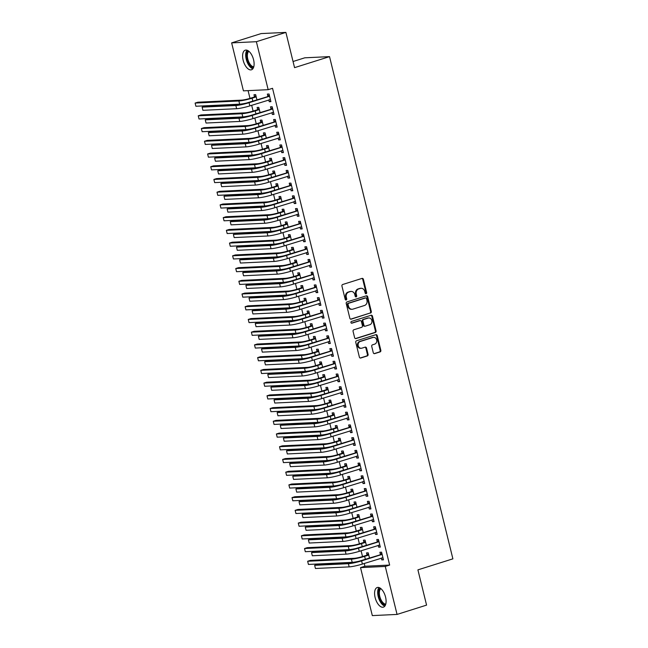 <?xml version="1.0" encoding="UTF-8"?>
<svg xmlns="http://www.w3.org/2000/svg" width="648" height="648" viewBox="0 0 648 648"><rect width="100%" height="100%" fill="white"/><g stroke="black" fill="none" stroke-linecap="round" stroke-linejoin="round"><path stroke-width="0.97" d="M366.128 293.698A0.907 0.778 87.3 0 0 366.663 292.588L363.398 279.32A1.296 1.118 87.3 0 0 362.021 278.405L342.711 284.496A1.296 1.118 87.3 0 0 341.942 286.084L345.206 299.352A0.907 0.778 87.3 0 0 346.704 298.882L346.283 297.165A4.139 3.572 87.3 0 1 348.737 292.086L350.341 291.576A4.139 3.572 87.3 0 1 351.127 291.438A4.139 3.572 87.3 0 1 354.764 294.492L355.185 296.209A0.907 0.778 87.3 0 0 356.684 295.739L356.262 294.022A4.139 3.572 87.3 0 1 358.717 288.935L360.32 288.433A4.139 3.572 87.3 0 1 361.106 288.287A4.139 3.572 87.3 0 1 364.735 291.349L365.156 293.066A0.907 0.778 87.3 0 0 366.128 293.698M365.618 293.657A0.907 0.778 87.3 0 0 365.99 292.621L362.734 279.353A1.296 1.118 87.3 0 0 361.932 278.438M345.659 299.951A0.907 0.778 87.3 0 0 346.04 298.914L345.619 297.197L346.283 297.165M355.639 296.808A0.907 0.778 87.3 0 0 356.019 295.772L355.59 294.046L356.262 294.022M375.127 597.569A10.287 5.095 72.5 0 1 377.249 587.509A10.287 5.095 72.5 0 1 385.56 597.075A10.287 5.095 72.5 0 1 383.43 607.135A10.287 5.095 72.5 0 1 375.127 597.569M243.146 60.232A10.287 5.095 72.5 0 1 245.268 50.171A10.287 5.095 72.5 0 1 253.571 59.738A10.287 5.095 72.5 0 1 251.448 69.79A10.287 5.095 72.5 0 1 243.146 60.232M373.28 352.723A1.296 1.118 87.3 0 0 374.666 353.63L380.076 351.929A1.296 1.118 87.3 0 0 380.846 350.341L377.225 335.599A1.296 1.118 87.3 0 0 375.848 334.684L356.53 340.775A1.296 1.118 87.3 0 0 355.768 342.363L359.389 357.105A1.296 1.118 87.3 0 0 360.766 358.012L367.311 355.946A1.296 1.118 87.3 0 0 368.08 354.359L366.525 348.057A1.296 1.118 87.3 0 0 365.148 347.142L361.9 348.162A3.467 2.981 87.3 0 1 361.244 348.284A3.467 2.981 87.3 0 1 358.142 345.352A3.467 2.981 87.3 0 1 360.264 341.48L372.973 337.47A3.467 2.981 87.3 0 1 373.629 337.357A3.467 2.981 87.3 0 1 376.739 340.289A3.467 2.981 87.3 0 1 374.617 344.161L372.495 344.825A1.296 1.118 87.3 0 0 371.733 346.413L373.28 352.723M364.225 563.485L364.905 566.239L389.642 565.064L272.541 88.306L268.167 89.683L243.429 90.858L231.644 42.881L256.381 41.699L268.167 89.683M389.642 565.064L385.268 566.441L397.054 614.426L372.317 615.6L360.531 567.616L385.268 566.441M231.644 42.881L261.152 33.575L285.898 32.4L294.557 67.651L329.532 56.627L452.887 558.843L417.911 569.867L426.57 605.119L397.054 614.426M285.898 32.4L256.381 41.699M370.535 313.073A1.296 1.118 87.3 0 0 371.304 311.486L367.683 296.744A1.296 1.118 87.3 0 0 366.306 295.836L346.988 301.919A1.296 1.118 87.3 0 0 346.226 303.507L349.847 318.249A1.296 1.118 87.3 0 0 351.224 319.164L369.87 313.106A1.296 1.118 87.3 0 0 370.632 311.518L367.011 296.776A1.296 1.118 87.3 0 0 366.209 295.861M372.454 316.167L376.075 330.909A1.296 1.118 87.3 0 1 375.305 332.497L355.995 338.588A1.296 1.118 87.3 0 1 354.618 337.673L353.071 331.363A1.296 1.118 87.3 0 1 353.832 329.775L361.665 327.313A1.296 1.118 87.3 0 0 362.435 325.725L361.406 321.538A1.296 1.118 87.3 0 0 360.021 320.63L351.872 323.198A0.907 0.778 87.3 0 1 351.443 321.449L371.077 315.26A1.296 1.118 87.3 0 1 372.454 316.167L371.782 316.2L375.403 330.942L376.075 330.909M329.532 56.627L304.787 57.81L293.042 61.511M378.205 545.365L378.651 547.171L380.327 547.098L378.448 539.46L376.78 539.541L377.282 541.606M366.339 545.227L365.075 540.092L363.406 540.173L363.909 542.238M371.952 519.907L372.398 521.721L374.074 521.64L372.195 514.002L370.526 514.083L371.029 516.148M360.086 519.777L358.822 514.642L357.153 514.723L357.664 516.788M365.707 494.456L366.152 496.263L367.821 496.19L365.942 488.552L364.273 488.633L364.784 490.698M353.832 494.319L352.569 489.183L350.9 489.264L351.41 491.33M359.454 468.998L359.899 470.813L361.568 470.732L359.689 463.093L358.02 463.174L358.53 465.24M347.579 468.869L346.324 463.733L344.647 463.814L345.157 465.88M353.201 443.548L353.646 445.354L355.315 445.281L353.444 437.643L351.767 437.724L352.277 439.79M341.326 443.41L340.07 438.275L338.394 438.356L338.904 440.421M346.947 418.09L347.393 419.904L349.061 419.823L347.19 412.185L345.514 412.266L346.024 414.331M335.073 417.96L333.817 412.825L332.141 412.906L332.651 414.971M340.694 392.639L341.14 394.446L342.808 394.373L340.937 386.735L339.26 386.816L339.771 388.881M328.828 392.502L327.564 387.366L325.895 387.447L326.398 389.513M334.441 367.181L334.886 368.996L336.563 368.915L334.684 361.276L333.015 361.357L333.518 363.423M322.574 367.052L321.311 361.916L319.642 361.997L320.144 364.063M328.188 341.731L328.633 343.537L330.31 343.464L328.431 335.826L326.762 335.907L327.264 337.973M316.321 341.593L315.058 336.458L313.389 336.539L313.891 338.604M321.935 316.273L322.38 318.087L324.057 318.006L322.178 310.368L320.509 310.449L321.019 312.514M310.068 316.143L308.804 311.008L307.136 311.089L307.646 313.154M315.689 290.822L316.135 292.629L317.804 292.556L315.924 284.918L314.256 284.999L314.766 287.064M303.815 290.685L302.551 285.549L300.883 285.63L301.393 287.696M309.436 265.364L309.882 267.179L311.55 267.098L309.679 259.459L308.002 259.54L308.513 261.606M297.562 265.235L296.306 260.099L294.629 260.18L295.14 262.246M303.183 239.914L303.629 241.72L305.297 241.647L303.426 234.009L301.749 234.09L302.26 236.156M291.308 239.776L290.053 234.641L288.376 234.722L288.887 236.787M296.93 214.456L297.375 216.27L299.044 216.189L297.173 208.551L295.496 208.632L296.006 210.697M285.055 214.326L283.8 209.191L282.123 209.272L282.633 211.337M290.677 189.005L291.122 190.812L292.791 190.739L290.92 183.101L289.251 183.182L289.753 185.247M278.81 188.868L277.546 183.732L275.878 183.813L276.38 185.879M284.423 163.547L284.869 165.362L286.546 165.281L284.666 157.642L282.998 157.723L283.5 159.789M272.557 163.418L271.293 158.282L269.625 158.363L270.127 160.429M278.17 138.097L278.616 139.903L280.292 139.83L278.413 132.192L276.745 132.273L277.247 134.339M266.304 137.959L265.04 132.824L263.372 132.905L263.874 134.97M271.925 112.639L272.363 114.453L274.039 114.372L272.16 106.734L270.491 106.815L271.002 108.88M260.05 112.509L258.787 107.374L257.118 107.455L257.629 109.52M248.087 90.639L249.99 98.383M251.683 105.308L253.109 111.108M254.81 118.033L256.235 123.841M257.936 130.758L259.362 136.566M261.063 143.483L262.489 149.291M264.19 156.217L265.615 162.016M267.316 168.942L268.742 174.749M270.443 181.667L271.868 187.475M273.569 194.392L274.995 200.2M276.696 207.125L278.122 212.925M279.823 219.85L281.248 225.658M282.949 232.575L284.375 238.383M286.076 245.3L287.501 251.108M289.202 258.034L290.628 263.833M292.329 270.759L293.755 276.566M295.448 283.484L296.881 289.291M298.574 296.209L300 302.017M301.701 308.942L303.126 314.742M304.827 321.667L306.253 327.475M307.954 334.392L309.38 340.2M311.081 347.117L312.506 352.925M314.207 359.851L315.633 365.65M317.334 372.576L318.759 378.383M320.46 385.301L321.886 391.109M323.587 398.026L325.013 403.834M326.714 410.759L328.139 416.559M329.84 423.484L331.266 429.292M332.967 436.209L334.392 442.017M336.093 448.934L337.519 454.742M339.22 461.668L340.646 467.467M342.346 474.393L343.772 480.2M345.465 487.118L346.899 492.925M348.592 499.843L350.017 505.651M351.718 512.576L353.144 518.376M354.845 525.301L356.27 531.109M357.971 538.026L359.397 543.834M361.098 550.751L362.524 556.559M256.924 99.776L255.66 94.648L253.992 94.721L254.502 96.787M268.799 99.913L269.244 101.728L270.913 101.647L269.033 94.009L267.365 94.09L267.875 96.155M263.177 125.234L261.914 120.099L260.245 120.18L260.755 122.245M275.044 125.364L275.489 127.178L277.166 127.097L275.287 119.467L273.618 119.54L274.12 121.605M269.43 150.684L268.167 145.557L266.498 145.63L267 147.695M281.297 150.822L281.742 152.636L283.419 152.555L281.54 144.917L279.871 144.998L280.373 147.064M275.684 176.143L274.42 171.007L272.751 171.088L273.254 173.154M287.55 176.272L287.996 178.087L289.672 178.006L287.793 170.375L286.124 170.448L286.627 172.514M281.937 201.593L280.673 196.466L278.996 196.538L279.507 198.604M293.803 201.731L294.249 203.545L295.917 203.464L294.046 195.826L292.37 195.907L292.88 197.972M288.182 227.051L286.926 221.916L285.25 221.997L285.76 224.062M300.056 227.181L300.502 228.995L302.171 228.914L300.299 221.284L298.623 221.357L299.133 223.422M294.435 252.501L293.18 247.374L291.503 247.447L292.013 249.512M306.31 252.639L306.755 254.453L308.424 254.372L306.553 246.734L304.876 246.815L305.386 248.881M300.688 277.96L299.425 272.824L297.756 272.905L298.266 274.971M312.563 278.089L313.008 279.904L314.677 279.823L312.798 272.192L311.129 272.265L311.639 274.331M306.941 303.41L305.678 298.283L304.009 298.355L304.519 300.421M318.816 303.548L319.262 305.362L320.93 305.281L319.051 297.643L317.382 297.724L317.893 299.789M313.195 328.868L311.931 323.733L310.262 323.814L310.773 325.879M325.061 328.998L325.507 330.812L327.183 330.731L325.304 323.101L323.636 323.174L324.138 325.239M319.448 354.318L318.184 349.191L316.516 349.264L317.018 351.329M331.314 354.456L331.76 356.27L333.437 356.189L331.557 348.551L329.889 348.632L330.391 350.698M325.701 379.777L324.437 374.641L322.769 374.722L323.271 376.788M337.567 379.906L338.013 381.721L339.682 381.64L337.811 374.009L336.142 374.082L336.644 376.148M331.954 405.227L330.691 400.1L329.014 400.172L329.524 402.238M343.821 405.365L344.266 407.179L345.935 407.098L344.064 399.46L342.387 399.541L342.897 401.606M338.199 430.685L336.944 425.55L335.267 425.631L335.777 427.696M350.074 430.815L350.519 432.629L352.188 432.548L350.317 424.918L348.64 424.991L349.151 427.056M344.453 456.135L343.197 451.008L341.52 451.081L342.031 453.146M356.327 456.273L356.773 458.087L358.441 458.006L356.57 450.368L354.893 450.449L355.404 452.515M350.706 481.594L349.442 476.458L347.774 476.539L348.284 478.605M362.58 481.723L363.026 483.538L364.694 483.457L362.815 475.826L361.147 475.899L361.657 477.965M356.959 507.044L355.695 501.917L354.027 501.989L354.537 504.055M368.834 507.182L369.271 508.996L370.948 508.915L369.068 501.277L367.4 501.358L367.91 503.423M363.212 532.502L361.949 527.367L360.28 527.448L360.782 529.513M375.079 532.632L375.524 534.446L377.201 534.365L375.322 526.735L373.653 526.808L374.155 528.873M369.465 557.952L368.202 552.825L366.533 552.898L367.035 554.963M381.332 558.09L381.777 559.904L383.454 559.823L381.575 552.185L379.906 552.266L380.408 554.332M364.905 566.239L360.531 567.616M269.244 101.728L270.807 101.234M272.363 114.453L273.934 113.959M275.489 127.178L277.061 126.684M278.616 139.903L280.187 139.409M281.742 152.636L283.314 152.142M284.869 165.362L286.44 164.867M287.996 178.087L289.567 177.593M291.122 190.812L292.694 190.318M294.249 203.545L295.82 203.051M297.375 216.27L298.947 215.776M300.502 228.995L302.073 228.501M303.629 241.72L305.2 241.226M306.755 254.453L308.327 253.959M309.882 267.179L311.445 266.684M313.008 279.904L314.572 279.41M316.135 292.629L317.698 292.135M319.262 305.362L320.825 304.868M322.38 318.087L323.951 317.593M325.507 330.812L327.078 330.318M328.633 343.537L330.205 343.043M331.76 356.27L333.331 355.776M334.886 368.996L336.458 368.501M338.013 381.721L339.584 381.226M341.14 394.446L342.711 393.952M344.266 407.179L345.838 406.685M347.393 419.904L348.964 419.41M350.519 432.629L352.091 432.135M353.646 445.354L355.217 444.86M356.773 458.087L358.344 457.593M359.899 470.813L361.463 470.318M363.026 483.538L364.589 483.044M366.152 496.263L367.716 495.769M369.271 508.996L370.842 508.502M372.398 521.721L373.969 521.227M375.524 534.446L377.096 533.952M378.651 547.171L380.222 546.677M381.777 559.904L383.349 559.41M361.106 288.287L360.442 288.32A4.139 3.572 87.3 0 0 359.656 288.465L360.32 288.433M355.59 294.046A4.139 3.572 87.3 0 1 358.044 288.968L359.656 288.465M351.127 291.438L350.463 291.47A4.139 3.572 87.3 0 0 349.677 291.608L350.341 291.576M345.619 297.197A4.139 3.572 87.3 0 1 348.065 292.118L349.677 291.608M350.649 319.164L369.87 313.106M366.517 298.59A0.907 0.778 87.3 0 0 365.553 297.95L348.6 303.296A0.907 0.778 87.3 0 0 348.065 304.406L348.511 306.221A4.139 3.572 87.3 0 0 352.139 309.274A4.139 3.572 87.3 0 0 352.925 309.137L364.508 305.483A4.139 3.572 87.3 0 0 366.962 300.405L366.517 298.59M365.229 297.967A0.907 0.778 87.3 0 0 364.881 297.983L365.553 297.95M352.139 309.274L351.467 309.307A4.139 3.572 87.3 0 1 347.838 306.253L347.393 304.439A0.907 0.778 87.3 0 1 347.936 303.329L364.881 297.983M355.42 338.588L374.641 332.529A1.296 1.118 87.3 0 0 375.403 330.942M359.851 320.639A1.296 1.118 87.3 0 0 359.356 320.655L351.386 323.166M369.789 324.745A3.467 2.981 87.3 0 0 371.911 320.882A3.467 2.981 87.3 0 0 368.809 317.949A3.467 2.981 87.3 0 0 368.153 318.063L363.674 319.48A1.296 1.118 87.3 0 0 362.904 321.068L363.933 325.247A1.296 1.118 87.3 0 0 365.31 326.163L369.789 324.745M368.809 317.949L368.137 317.982A3.467 2.981 87.3 0 0 367.481 318.095L368.153 318.063M365.067 326.203L364.403 326.236A1.296 1.118 87.3 0 1 363.261 325.28L362.24 321.1A1.296 1.118 87.3 0 1 363.002 319.513L367.481 318.095M371.782 316.2A1.296 1.118 87.3 0 0 370.98 315.293M373.629 337.357L372.965 337.389A3.467 2.981 87.3 0 0 372.308 337.503L372.973 337.47M361.244 348.284L360.58 348.316A3.467 2.981 87.3 0 1 357.469 345.384A3.467 2.981 87.3 0 1 359.591 341.512L372.308 337.503M360.191 358.012L366.647 355.979A1.296 1.118 87.3 0 0 367.408 354.391L365.861 348.081A1.296 1.118 87.3 0 0 365.059 347.174M374.082 353.638L379.412 351.953A1.296 1.118 87.3 0 0 380.174 350.366L376.553 335.632A1.296 1.118 87.3 0 0 375.751 334.716M254.194 97.062L250.42 98.253A6.593 0.745 166.2 0 1 241.607 100.132L197.851 102.214L195.113 103.073L238.877 100.991A9.89 1.11 -13.8 0 0 252.088 98.172L255.871 96.981L254.194 97.062L255.887 95.556M195.113 103.073L195.899 106.256L239.655 104.174A9.89 1.11 -13.8 0 0 246.499 103.056M269.544 96.074L247.398 102.781A6.593 0.745 166.2 0 1 238.586 104.668L204.857 106.272L202.119 107.131L235.856 105.527A9.89 1.11 -13.8 0 0 249.067 102.7L269.244 96.341M202.119 107.131L202.905 110.314L236.633 108.71A9.89 1.11 -13.8 0 0 249.853 105.883L270.402 99.581M267.567 96.422L269.26 94.924M270.483 99.905L269.333 99.743M257.321 109.787L253.546 110.978A6.593 0.745 166.2 0 1 244.733 112.857L200.977 114.939L198.239 115.806L242.004 113.724A9.89 1.11 -13.8 0 0 255.215 110.897L258.998 109.706L257.321 109.787L259.014 108.281M198.239 115.806L199.025 118.989L242.781 116.899A9.89 1.11 -13.8 0 0 249.626 115.781M260.447 122.513L256.673 123.703A6.593 0.745 166.2 0 1 247.86 125.591L204.096 127.672L201.366 128.531L245.13 126.449A9.89 1.11 -13.8 0 0 258.341 123.622L262.116 122.432L260.447 122.513L262.14 121.014M201.366 128.531L202.152 131.714L245.908 129.632A9.89 1.11 -13.8 0 0 252.752 128.507M272.67 108.799L250.525 115.506A6.593 0.745 166.2 0 1 241.712 117.393L207.984 118.997L205.246 119.856L238.982 118.252A9.89 1.11 -13.8 0 0 252.194 115.433L272.363 109.075M205.246 119.856L206.032 123.039L239.76 121.435A9.89 1.11 -13.8 0 0 252.971 118.608L273.529 112.307M270.694 109.148L272.387 107.649M273.61 112.631L272.46 112.469M275.797 121.532L253.651 128.239A6.593 0.745 166.2 0 1 244.839 130.118L211.11 131.722L208.373 132.589L242.109 130.977A9.89 1.11 -13.8 0 0 255.32 128.158L275.489 121.8M208.373 132.589L209.158 135.764L242.887 134.16A9.89 1.11 -13.8 0 0 256.098 131.342L276.656 125.032M273.821 121.881L275.513 120.374M276.736 125.356L275.586 125.194M253.506 67.611A8.902 4.406 72.5 0 1 250.987 66.566A8.902 4.406 72.5 0 1 246.669 58.118A8.902 4.406 72.5 0 1 248.2 50.779M248.889 51.289A8.246 4.082 -107.5 0 0 247.593 58.126A8.246 4.082 -107.5 0 0 251.57 65.837A8.246 4.082 -107.5 0 0 253.773 66.801M247.01 50.204A10.222 5.062 -107.5 0 0 246.143 58.863A10.222 5.062 -107.5 0 0 250.922 67.684A10.222 5.062 -107.5 0 0 252.858 68.761M385.487 604.949A8.902 4.406 72.5 0 1 382.968 603.904A8.902 4.406 72.5 0 1 378.651 595.455A8.902 4.406 72.5 0 1 380.19 588.117M380.87 588.627A8.246 4.082 -107.5 0 0 379.574 595.463A8.246 4.082 -107.5 0 0 383.551 603.175A8.246 4.082 -107.5 0 0 385.763 604.139M378.999 587.542A10.222 5.062 -107.5 0 0 378.124 596.201A10.222 5.062 -107.5 0 0 382.911 605.021A10.222 5.062 -107.5 0 0 384.847 606.099M263.574 135.238L259.799 136.428A6.593 0.745 166.2 0 1 250.987 138.316L207.222 140.397L204.493 141.256L248.257 139.174A9.89 1.11 -13.8 0 0 261.468 136.355L265.243 135.165L263.574 135.238L265.267 133.739M204.493 141.256L205.278 144.439L249.035 142.358A9.89 1.11 -13.8 0 0 255.879 141.232M266.701 147.971L262.926 149.162A6.593 0.745 166.2 0 1 254.113 151.041L210.349 153.122L207.619 153.981L251.384 151.899A9.89 1.11 -13.8 0 0 264.595 149.081L268.369 147.89L266.701 147.971L268.394 146.464M207.619 153.981L208.397 157.164L252.161 155.083A9.89 1.11 -13.8 0 0 259.006 153.965M278.924 134.258L256.77 140.964A6.593 0.745 166.2 0 1 247.965 142.844L214.229 144.447L211.499 145.314L245.236 143.71A9.89 1.11 -13.8 0 0 258.447 140.883L278.616 134.525M211.499 145.314L212.285 148.497L246.013 146.885A9.89 1.11 -13.8 0 0 259.224 144.067L279.782 137.757M276.947 134.606L278.64 133.099M279.863 138.081L278.713 137.927M282.05 146.983L259.897 153.689A6.593 0.745 166.2 0 1 251.092 155.577L217.355 157.181L214.626 158.039L248.362 156.435A9.89 1.11 -13.8 0 0 261.573 153.608L281.742 147.25M214.626 158.039L215.411 161.222L249.14 159.619A9.89 1.11 -13.8 0 0 262.351 156.792L282.909 150.49M280.074 147.331L281.767 145.832M282.99 150.814L281.839 150.652M269.827 160.696L266.045 161.887A6.593 0.745 166.2 0 1 257.24 163.766L213.476 165.848L210.746 166.714L254.51 164.633A9.89 1.11 -13.8 0 0 267.721 161.806L271.496 160.615L269.827 160.696L271.52 159.189M210.746 166.714L211.523 169.898L255.288 167.808A9.89 1.11 -13.8 0 0 262.132 166.69M285.177 159.708L263.023 166.415A6.593 0.745 166.2 0 1 254.219 168.302L220.482 169.906L217.752 170.764L251.489 169.16A9.89 1.11 -13.8 0 0 264.7 166.342L284.869 159.983M217.752 170.764L218.53 173.948L252.266 172.344A9.89 1.11 -13.8 0 0 265.478 169.517L286.035 163.215M283.2 160.056L284.893 158.558M286.116 163.539L284.966 163.377M272.954 173.421L269.171 174.612A6.593 0.745 166.2 0 1 260.366 176.499L216.602 178.581L213.872 179.439L257.637 177.358A9.89 1.11 -13.8 0 0 270.848 174.531L274.622 173.34L272.954 173.421L274.647 171.923M213.872 179.439L214.65 182.623L258.414 180.541A9.89 1.11 -13.8 0 0 265.259 179.415M288.303 172.441L266.15 179.148A6.593 0.745 166.2 0 1 257.345 181.027L223.609 182.631L220.879 183.497L254.607 181.886A9.89 1.11 -13.8 0 0 267.827 179.067L287.996 172.708M220.879 183.497L221.656 186.673L255.393 185.069A9.89 1.11 -13.8 0 0 268.604 182.25L289.162 175.94M286.327 172.789L288.02 171.283M289.243 176.264L288.093 176.102M276.08 186.146L272.298 187.337A6.593 0.745 166.2 0 1 263.493 189.224L219.729 191.306L216.999 192.164L260.763 190.083A9.89 1.11 -13.8 0 0 273.974 187.264L277.749 186.073L276.08 186.146L277.773 184.648M216.999 192.164L217.777 195.348L261.541 193.266A9.89 1.11 -13.8 0 0 268.385 192.14M279.207 198.879L275.424 200.07A6.593 0.745 166.2 0 1 266.62 201.949L222.855 204.031L220.126 204.889L263.89 202.808A9.89 1.11 -13.8 0 0 277.101 199.989L280.876 198.798L279.207 198.879L280.9 197.373M220.126 204.889L220.903 208.073L264.668 205.991A9.89 1.11 -13.8 0 0 271.512 204.873M282.334 211.604L278.551 212.795A6.593 0.745 166.2 0 1 269.746 214.674L225.982 216.756L223.252 217.623L267.008 215.541A9.89 1.11 -13.8 0 0 280.228 212.714L284.002 211.523L282.334 211.604L284.018 210.098M223.252 217.623L224.03 220.798L267.794 218.716A9.89 1.11 -13.8 0 0 274.639 217.598M285.46 224.329L281.678 225.52A6.593 0.745 166.2 0 1 272.873 227.408L229.109 229.489L226.379 230.348L270.135 228.266A9.89 1.11 -13.8 0 0 283.354 225.439L287.129 224.249L285.46 224.329L287.145 222.831M226.379 230.348L227.156 233.531L270.921 231.449A9.89 1.11 -13.8 0 0 277.765 230.324M288.579 237.055L284.804 238.245A6.593 0.745 166.2 0 1 275.999 240.133L232.235 242.214L229.505 243.073L273.262 240.991A9.89 1.11 -13.8 0 0 286.473 238.172L290.255 236.982L288.579 237.055L290.272 235.556M229.505 243.073L230.283 246.256L274.047 244.174A9.89 1.11 -13.8 0 0 280.892 243.049M291.705 249.788L287.931 250.979A6.593 0.745 166.2 0 1 279.126 252.858L235.362 254.939L232.624 255.798L276.388 253.716A9.89 1.11 -13.8 0 0 289.599 250.898L293.382 249.707L291.705 249.788L293.398 248.281M232.624 255.798L233.41 258.981L277.174 256.9A9.89 1.11 -13.8 0 0 284.01 255.782M294.832 262.513L291.057 263.704A6.593 0.745 166.2 0 1 282.253 265.583L238.488 267.665L235.751 268.531L279.515 266.45A9.89 1.11 -13.8 0 0 292.726 263.623L296.509 262.432L294.832 262.513L296.525 261.006M235.751 268.531L236.536 271.706L280.3 269.625A9.89 1.11 -13.8 0 0 287.137 268.507M297.959 275.238L294.184 276.429A6.593 0.745 166.2 0 1 285.371 278.316L241.615 280.398L238.877 281.256L282.641 279.175A9.89 1.11 -13.8 0 0 295.853 276.348L299.635 275.157L297.959 275.238L299.651 273.74M238.877 281.256L239.663 284.44L283.427 282.358A9.89 1.11 -13.8 0 0 290.264 281.232M301.085 287.963L297.311 289.154A6.593 0.745 166.2 0 1 288.498 291.041L244.742 293.123L242.004 293.981L285.768 291.9A9.89 1.11 -13.8 0 0 298.979 289.081L302.762 287.89L301.085 287.963L302.778 286.465M242.004 293.981L242.789 297.165L286.554 295.083A9.89 1.11 -13.8 0 0 293.39 293.957M291.43 185.166L269.276 191.873A6.593 0.745 166.2 0 1 260.472 193.752L226.735 195.356L224.006 196.223L257.734 194.619A9.89 1.11 -13.8 0 0 270.953 191.792L291.122 185.433M224.006 196.223L224.783 199.406L258.52 197.794A9.89 1.11 -13.8 0 0 271.731 194.975L292.289 188.665M289.454 185.514L291.146 184.008M292.37 188.989L291.219 188.835M294.548 197.891L272.403 204.598A6.593 0.745 166.2 0 1 263.598 206.485L229.862 208.089L227.132 208.948L260.861 207.344A9.89 1.11 -13.8 0 0 274.08 204.517L294.249 198.158M227.132 208.948L227.91 212.131L261.646 210.527A9.89 1.11 -13.8 0 0 274.857 207.7L295.415 201.398M292.58 198.239L294.265 196.741M295.496 201.722L294.346 201.56M297.675 210.616L275.53 217.323A6.593 0.745 166.2 0 1 266.725 219.21L232.988 220.814L230.259 221.673L263.987 220.069A9.89 1.11 -13.8 0 0 277.198 217.25L297.375 210.892M230.259 221.673L231.036 224.856L264.773 223.252A9.89 1.11 -13.8 0 0 277.984 220.425L298.542 214.124M295.707 210.965L297.392 209.466M298.615 214.448L297.473 214.286M300.802 223.349L278.656 230.056A6.593 0.745 166.2 0 1 269.851 231.935L236.115 233.539L233.385 234.406L267.114 232.794A9.89 1.11 -13.8 0 0 280.325 229.975L300.502 223.617M233.385 234.406L234.163 237.581L267.899 235.977A9.89 1.11 -13.8 0 0 281.111 233.159L301.668 226.849M298.833 223.698L300.518 222.191M301.741 227.173L300.599 227.011M303.928 236.075L281.783 242.781A6.593 0.745 166.2 0 1 272.97 244.661L239.242 246.264L236.512 247.131L270.24 245.527A9.89 1.11 -13.8 0 0 283.451 242.7L303.629 236.342M236.512 247.131L237.29 250.314L271.026 248.702A9.89 1.11 -13.8 0 0 284.237 245.884L304.795 239.574M301.952 236.423L303.645 234.916M304.868 239.898L303.718 239.744M307.055 248.8L284.909 255.506A6.593 0.745 166.2 0 1 276.097 257.394L242.368 258.998L239.639 259.856L273.367 258.252A9.89 1.11 -13.8 0 0 286.578 255.425L306.755 249.067M239.639 259.856L240.416 263.039L274.153 261.436A9.89 1.11 -13.8 0 0 287.364 258.609L307.913 252.307M305.078 249.148L306.771 247.649M307.994 252.631L306.844 252.469M310.181 261.525L288.036 268.231A6.593 0.745 166.2 0 1 279.223 270.119L245.495 271.723L242.757 272.581L276.494 270.977A9.89 1.11 -13.8 0 0 289.705 268.159L309.882 261.8M242.757 272.581L243.543 275.764L277.271 274.161A9.89 1.11 -13.8 0 0 290.49 271.334L311.04 265.032M308.205 261.873L309.898 260.375M311.121 265.356L309.971 265.194M313.308 274.258L291.163 280.965A6.593 0.745 166.2 0 1 282.35 282.844L248.621 284.448L245.884 285.314L279.62 283.703A9.89 1.11 -13.8 0 0 292.831 280.884L313.008 274.525M245.884 285.314L246.669 288.49L280.398 286.886A9.89 1.11 -13.8 0 0 293.617 284.067L314.167 277.757M311.332 274.606L313.024 273.1M314.248 278.081L313.097 277.919M316.435 286.983L294.289 293.69A6.593 0.745 166.2 0 1 285.476 295.569L251.748 297.173L249.01 298.04L282.747 296.436A9.89 1.11 -13.8 0 0 295.958 293.609L316.135 287.25M249.01 298.04L249.796 301.223L283.524 299.611A9.89 1.11 -13.8 0 0 296.744 296.792L317.293 290.482M314.458 287.331L316.151 285.825M317.374 290.806L316.224 290.652M304.212 300.696L300.437 301.887A6.593 0.745 166.2 0 1 291.624 303.766L247.868 305.848L245.13 306.707L288.895 304.625A9.89 1.11 -13.8 0 0 302.106 301.806L305.888 300.615L304.212 300.696L305.905 299.19M245.13 306.707L245.916 309.89L289.672 307.808A9.89 1.11 -13.8 0 0 296.517 306.69M319.561 299.708L297.416 306.415A6.593 0.745 166.2 0 1 288.603 308.302L254.875 309.906L252.137 310.765L285.873 309.161A9.89 1.11 -13.8 0 0 299.084 306.334L319.262 299.975M252.137 310.765L252.923 313.948L286.651 312.344A9.89 1.11 -13.8 0 0 299.862 309.517L320.42 303.215M317.585 300.056L319.278 298.558M320.501 303.539L319.351 303.377M307.338 313.421L303.564 314.612A6.593 0.745 166.2 0 1 294.751 316.491L250.995 318.573L248.257 319.44L292.021 317.358A9.89 1.11 -13.8 0 0 305.232 314.531L309.007 313.34L307.338 313.421L309.031 311.915M248.257 319.44L249.043 322.615L292.799 320.533A9.89 1.11 -13.8 0 0 299.643 319.415M322.688 312.433L300.542 319.14A6.593 0.745 166.2 0 1 291.73 321.027L258.001 322.631L255.263 323.49L289 321.886A9.89 1.11 -13.8 0 0 302.211 319.067L322.38 312.709M255.263 323.49L256.049 326.673L289.778 325.069A9.89 1.11 -13.8 0 0 302.989 322.242L323.546 315.941M320.711 312.781L322.404 311.283M323.627 316.264L322.477 316.103M310.465 326.147L306.69 327.337A6.593 0.745 166.2 0 1 297.877 329.225L254.113 331.306L251.384 332.165L295.148 330.083A9.89 1.11 -13.8 0 0 308.359 327.256L312.134 326.066L310.465 326.147L312.158 324.648M251.384 332.165L252.169 335.348L295.925 333.266A9.89 1.11 -13.8 0 0 302.77 332.141M325.814 325.166L303.661 331.873A6.593 0.745 166.2 0 1 294.856 333.752L261.12 335.356L258.39 336.223L292.127 334.611A9.89 1.11 -13.8 0 0 305.338 331.792L325.507 325.434M258.39 336.223L259.176 339.398L292.904 337.794A9.89 1.11 -13.8 0 0 306.115 334.976L326.673 328.666M323.838 325.515L325.531 324.008M326.754 328.99L325.604 328.828M313.591 338.872L309.817 340.062A6.593 0.745 166.2 0 1 301.004 341.95L257.24 344.031L254.51 344.89L298.274 342.808A9.89 1.11 -13.8 0 0 311.486 339.989L315.26 338.799L313.591 338.872L315.284 337.373M254.51 344.89L255.296 348.073L299.052 345.992A9.89 1.11 -13.8 0 0 305.897 344.866M328.941 337.892L306.788 344.598A6.593 0.745 166.2 0 1 297.983 346.478L264.246 348.081L261.517 348.948L295.253 347.344A9.89 1.11 -13.8 0 0 308.464 344.517L328.633 338.159M261.517 348.948L262.302 352.131L296.031 350.519A9.89 1.11 -13.8 0 0 309.242 347.701L329.8 341.391M326.965 338.24L328.658 336.733M329.881 341.715L328.73 341.561M316.718 351.605L312.944 352.796A6.593 0.745 166.2 0 1 304.131 354.675L260.366 356.756L257.637 357.615L301.401 355.533A9.89 1.11 -13.8 0 0 314.612 352.714L318.387 351.524L316.718 351.605L318.411 350.098M257.637 357.615L258.414 360.798L302.179 358.717A9.89 1.11 -13.8 0 0 309.023 357.599M332.068 350.617L309.914 357.323A6.593 0.745 166.2 0 1 301.109 359.211L267.373 360.815L264.643 361.673L298.38 360.069A9.89 1.11 -13.8 0 0 311.591 357.242L331.76 350.884M264.643 361.673L265.429 364.856L299.157 363.253A9.89 1.11 -13.8 0 0 312.368 360.426L332.926 354.124M330.091 350.965L331.784 349.466M333.007 354.448L331.857 354.286M319.845 364.33L316.062 365.521A6.593 0.745 166.2 0 1 307.257 367.4L263.493 369.481L260.763 370.348L304.528 368.267A9.89 1.11 -13.8 0 0 317.739 365.44L321.513 364.249L319.845 364.33L321.538 362.823M260.763 370.348L261.541 373.523L305.305 371.442A9.89 1.11 -13.8 0 0 312.15 370.324M335.194 363.342L313.041 370.049A6.593 0.745 166.2 0 1 304.236 371.936L270.5 373.54L267.77 374.398L301.506 372.794A9.89 1.11 -13.8 0 0 314.717 369.976L334.886 363.617M267.77 374.398L268.547 377.582L302.284 375.978A9.89 1.11 -13.8 0 0 315.495 373.151L336.053 366.849M333.218 363.69L334.911 362.192M336.134 367.173L334.984 367.011M322.971 377.055L319.189 378.246A6.593 0.745 166.2 0 1 310.384 380.133L266.62 382.215L263.89 383.073L307.654 380.992A9.89 1.11 -13.8 0 0 320.865 378.165L324.64 376.974L322.971 377.055L324.664 375.557M263.89 383.073L264.668 386.257L308.432 384.175A9.89 1.11 -13.8 0 0 315.276 383.049M338.321 376.075L316.167 382.782A6.593 0.745 166.2 0 1 307.363 384.661L273.626 386.265L270.896 387.123L304.625 385.519A9.89 1.11 -13.8 0 0 317.844 382.701L338.013 376.342M270.896 387.123L271.674 390.307L305.411 388.703A9.89 1.11 -13.8 0 0 318.622 385.884L339.179 379.574M336.344 376.423L338.037 374.917M339.26 379.898L338.11 379.736M326.098 389.78L322.315 390.971A6.593 0.745 166.2 0 1 313.511 392.858L269.746 394.94L267.017 395.798L310.781 393.717A9.89 1.11 -13.8 0 0 323.992 390.898L327.767 389.707L326.098 389.78L327.791 388.282M267.017 395.798L267.794 398.982L311.558 396.9A9.89 1.11 -13.8 0 0 318.403 395.774M341.447 388.8L319.294 395.507A6.593 0.745 166.2 0 1 310.489 397.386L276.753 398.99L274.023 399.856L307.751 398.253A9.89 1.11 -13.8 0 0 320.971 395.426L341.14 389.067M274.023 399.856L274.801 403.04L308.537 401.428A9.89 1.11 -13.8 0 0 321.748 398.609L342.306 392.299M339.471 389.148L341.164 387.642M342.387 392.623L341.237 392.469M329.225 402.513L325.442 403.704A6.593 0.745 166.2 0 1 316.637 405.583L272.873 407.665L270.143 408.524L313.899 406.442A9.89 1.11 -13.8 0 0 327.119 403.623L330.893 402.432L329.225 402.513L330.917 401.007M270.143 408.524L270.921 411.707L314.685 409.625A9.89 1.11 -13.8 0 0 321.529 408.507M344.566 401.525L322.421 408.232A6.593 0.745 166.2 0 1 313.616 410.119L279.879 411.723L277.15 412.582L310.878 410.978A9.89 1.11 -13.8 0 0 324.089 408.151L344.266 401.792M277.15 412.582L277.927 415.765L311.664 414.161A9.89 1.11 -13.8 0 0 324.875 411.334L345.433 405.032M342.598 401.873L344.282 400.375M345.514 405.356L344.363 405.194M332.351 415.238L328.568 416.429A6.593 0.745 166.2 0 1 319.764 418.308L275.999 420.39L273.27 421.257L317.026 419.175A9.89 1.11 -13.8 0 0 330.245 416.348L334.02 415.157L332.351 415.238L334.036 413.732M273.27 421.257L274.047 424.432L317.812 422.35A9.89 1.11 -13.8 0 0 324.656 421.232M347.692 414.25L325.547 420.957A6.593 0.745 166.2 0 1 316.742 422.844L283.006 424.448L280.276 425.307L314.005 423.703A9.89 1.11 -13.8 0 0 327.216 420.884L347.393 414.526M280.276 425.307L281.054 428.49L314.79 426.886A9.89 1.11 -13.8 0 0 328.001 424.059L348.559 417.758M345.724 414.599L347.409 413.1M348.632 418.082L347.49 417.92M335.478 427.964L331.695 429.154A6.593 0.745 166.2 0 1 322.89 431.041L279.126 433.123L276.396 433.982L320.153 431.9A9.89 1.11 -13.8 0 0 333.372 429.073L337.146 427.883L335.478 427.964L337.163 426.465M276.396 433.982L277.174 437.165L320.938 435.083A9.89 1.11 -13.8 0 0 327.783 433.958M350.819 426.983L328.674 433.69A6.593 0.745 166.2 0 1 319.869 435.569L286.132 437.173L283.403 438.032L317.131 436.428A9.89 1.11 -13.8 0 0 330.342 433.609L350.519 427.251M283.403 438.032L284.18 441.215L317.917 439.611A9.89 1.11 -13.8 0 0 331.128 436.793L351.686 430.483M348.843 427.332L350.536 425.825M351.759 430.807L350.617 430.645M338.596 440.689L334.822 441.879A6.593 0.745 166.2 0 1 326.017 443.767L282.253 445.848L279.523 446.707L323.279 444.625A9.89 1.11 -13.8 0 0 336.49 441.806L340.273 440.616L338.596 440.689L340.289 439.19M279.523 446.707L280.3 449.89L324.065 447.809A9.89 1.11 -13.8 0 0 330.901 446.683M353.946 439.709L331.8 446.415A6.593 0.745 166.2 0 1 322.988 448.295L289.259 449.898L286.529 450.765L320.258 449.161A9.89 1.11 -13.8 0 0 333.469 446.334L353.646 439.976M286.529 450.765L287.307 453.948L321.044 452.336A9.89 1.11 -13.8 0 0 334.255 449.518L354.812 443.208M351.969 440.057L353.662 438.55M354.885 443.532L353.735 443.378M341.723 453.422L337.948 454.613A6.593 0.745 166.2 0 1 329.144 456.492L285.379 458.573L282.641 459.432L326.406 457.35A9.89 1.11 -13.8 0 0 339.617 454.531L343.399 453.341L341.723 453.422L343.416 451.915M282.641 459.432L283.427 462.615L327.191 460.534A9.89 1.11 -13.8 0 0 334.028 459.416M357.072 452.434L334.927 459.14A6.593 0.745 166.2 0 1 326.114 461.028L292.386 462.632L289.656 463.49L323.384 461.886A9.89 1.11 -13.8 0 0 336.596 459.059L356.773 452.701M289.656 463.49L290.434 466.673L324.17 465.07A9.89 1.11 -13.8 0 0 337.381 462.243L357.931 455.941M355.096 452.782L356.789 451.283M358.012 456.265L356.862 456.103M344.849 466.147L341.075 467.338A6.593 0.745 166.2 0 1 332.27 469.217L288.506 471.299L285.768 472.165L329.532 470.084A9.89 1.11 -13.8 0 0 342.743 467.257L346.526 466.066L344.849 466.147L346.542 464.64M285.768 472.165L286.554 475.34L330.318 473.259A9.89 1.11 -13.8 0 0 337.154 472.141M360.199 465.159L338.054 471.865A6.593 0.745 166.2 0 1 329.241 473.753L295.512 475.357L292.774 476.215L326.511 474.611A9.89 1.11 -13.8 0 0 339.722 471.793L359.899 465.434M292.774 476.215L293.56 479.399L327.289 477.795A9.89 1.11 -13.8 0 0 340.508 474.968L361.058 468.666M358.223 465.507L359.915 464.009M361.139 468.99L359.988 468.828M347.976 478.872L344.201 480.063A6.593 0.745 166.2 0 1 335.389 481.95L291.632 484.032L288.895 484.89L332.659 482.809A9.89 1.11 -13.8 0 0 345.87 479.982L349.653 478.791L347.976 478.872L349.669 477.374M288.895 484.89L289.68 488.074L333.445 485.992A9.89 1.11 -13.8 0 0 340.281 484.866M363.326 477.892L341.18 484.599A6.593 0.745 166.2 0 1 332.367 486.478L298.639 488.082L295.901 488.94L329.638 487.337A9.89 1.11 -13.8 0 0 342.849 484.518L363.026 478.159M295.901 488.94L296.687 492.124L330.415 490.52A9.89 1.11 -13.8 0 0 343.634 487.701L364.184 481.391M361.349 478.24L363.042 476.734M364.265 481.715L363.115 481.553M351.103 491.597L347.328 492.788A6.593 0.745 166.2 0 1 338.515 494.675L294.759 496.757L292.021 497.615L335.786 495.534A9.89 1.11 -13.8 0 0 348.997 492.715L352.779 491.524L351.103 491.597L352.796 490.099M292.021 497.615L292.807 500.799L336.571 498.717A9.89 1.11 -13.8 0 0 343.408 497.591M366.452 490.617L344.307 497.324A6.593 0.745 166.2 0 1 335.494 499.203L301.766 500.807L299.028 501.674L332.764 500.07A9.89 1.11 -13.8 0 0 345.975 497.243L366.152 490.884M299.028 501.674L299.813 504.857L333.542 503.245A9.89 1.11 -13.8 0 0 346.761 500.426L367.311 494.116M364.476 490.965L366.169 489.459M367.392 494.44L366.242 494.286M354.229 504.33L350.455 505.521A6.593 0.745 166.2 0 1 341.642 507.4L297.886 509.482L295.148 510.341L338.912 508.259A9.89 1.11 -13.8 0 0 352.123 505.44L355.906 504.249L354.229 504.33L355.922 502.824M295.148 510.341L295.934 513.524L339.69 511.442A9.89 1.11 -13.8 0 0 346.534 510.324M369.579 503.342L347.433 510.049A6.593 0.745 166.2 0 1 338.621 511.936L304.892 513.54L302.154 514.399L335.891 512.795A9.89 1.11 -13.8 0 0 349.102 509.968L369.271 503.609M302.154 514.399L302.94 517.582L336.668 515.978A9.89 1.11 -13.8 0 0 349.88 513.151L370.437 506.849M367.602 503.69L369.295 502.192M370.518 507.173L369.368 507.011M357.356 517.055L353.581 518.246A6.593 0.745 166.2 0 1 344.768 520.125L301.004 522.207L298.274 523.074L342.039 520.992A9.89 1.11 -13.8 0 0 355.25 518.165L359.024 516.974L357.356 517.055L359.049 515.549M298.274 523.074L299.06 526.249L342.816 524.167A9.89 1.11 -13.8 0 0 349.661 523.049M372.705 516.067L350.56 522.774A6.593 0.745 166.2 0 1 341.747 524.661L308.019 526.265L305.281 527.124L339.017 525.52A9.89 1.11 -13.8 0 0 352.229 522.701L372.398 516.343M305.281 527.124L306.067 530.307L339.795 528.703A9.89 1.11 -13.8 0 0 353.006 525.876L373.564 519.575M370.729 516.415L372.422 514.917M373.645 519.899L372.495 519.736M360.482 529.78L356.708 530.971A6.593 0.745 166.2 0 1 347.895 532.859L304.131 534.94L301.401 535.799L345.165 533.717A9.89 1.11 -13.8 0 0 358.376 530.89L362.151 529.7L360.482 529.78L362.175 528.282M301.401 535.799L302.187 538.982L345.943 536.9A9.89 1.11 -13.8 0 0 352.787 535.775M375.832 528.8L353.678 535.507A6.593 0.745 166.2 0 1 344.874 537.386L311.137 538.99L308.408 539.849L342.144 538.245A9.89 1.11 -13.8 0 0 355.355 535.426L375.524 529.068M308.408 539.849L309.193 543.032L342.922 541.428A9.89 1.11 -13.8 0 0 356.133 538.61L376.691 532.3M373.856 529.149L375.548 527.642M376.772 532.624L375.621 532.462M363.609 542.506L359.834 543.696A6.593 0.745 166.2 0 1 351.022 545.584L307.257 547.665L304.528 548.524L348.292 546.442A9.89 1.11 -13.8 0 0 361.503 543.623L365.278 542.433L363.609 542.506L365.302 541.007M304.528 548.524L305.305 551.707L349.07 549.625A9.89 1.11 -13.8 0 0 355.914 548.5M378.959 541.525L356.805 548.232A6.593 0.745 166.2 0 1 348 550.111L314.264 551.715L311.534 552.582L345.271 550.978A9.89 1.11 -13.8 0 0 358.482 548.151L378.651 541.793M311.534 552.582L312.32 555.765L346.048 554.153A9.89 1.11 -13.8 0 0 359.259 551.335L379.817 545.025M376.982 541.874L378.675 540.367M379.898 545.349L378.748 545.195M366.736 555.239L362.961 556.43A6.593 0.745 166.2 0 1 354.148 558.309L310.384 560.39L307.654 561.249L351.419 559.167A9.89 1.11 -13.8 0 0 364.63 556.349L368.404 555.158L366.736 555.239L368.429 553.732M307.654 561.249L308.432 564.432L352.196 562.351A9.89 1.11 -13.8 0 0 359.041 561.233M382.085 554.251L359.932 560.957A6.593 0.745 166.2 0 1 351.127 562.845L317.39 564.449L314.661 565.307L348.397 563.703A9.89 1.11 -13.8 0 0 361.608 560.876L381.777 554.518M314.661 565.307L315.438 568.49L349.175 566.887A9.89 1.11 -13.8 0 0 362.386 564.06L382.944 557.758M380.109 554.599L381.802 553.1M383.025 558.082L381.875 557.92M365.99 292.621L366.663 292.588M346.04 298.914L346.704 298.882M356.019 295.772L356.684 295.739M358.044 288.968L358.717 288.935M348.065 292.118L348.737 292.086M362.734 279.353L363.398 279.32M350.73 319.181L351.224 319.164M367.011 296.776L367.683 296.744M370.632 311.518L371.304 311.486M347.936 303.329L348.6 303.296M347.393 304.439L348.065 304.406M347.838 306.253L348.511 306.221M374.641 332.529L375.305 332.497M355.501 338.612L355.995 338.588M359.356 320.655L360.021 320.63M363.002 319.513L363.674 319.48M362.24 321.1L362.904 321.068M363.261 325.28L363.933 325.247M359.591 341.512L360.264 341.48M365.861 348.081L366.525 348.057M367.408 354.391L368.08 354.359M366.647 355.979L367.311 355.946M360.272 358.036L360.766 358.012M376.553 335.632L377.225 335.599M380.174 350.366L380.846 350.341M379.412 351.953L380.076 351.929M374.171 353.654L374.666 353.63M252.088 98.172L252.801 101.08M238.877 100.991L239.655 104.174M249.067 102.7L249.853 105.883M235.856 105.527L236.633 108.71M255.215 110.897L255.928 113.805M242.004 113.724L242.781 116.899M258.341 123.622L259.054 126.53M245.13 126.449L245.908 129.632M252.194 115.433L252.971 118.608M238.982 118.252L239.76 121.435M255.32 128.158L256.098 131.342M242.109 130.977L242.887 134.16M261.468 136.355L262.181 139.263M248.257 139.174L249.035 142.358M264.595 149.081L265.307 151.988M251.384 151.899L252.161 155.083M258.447 140.883L259.224 144.067M245.236 143.71L246.013 146.885M261.573 153.608L262.351 156.792M248.362 156.435L249.14 159.619M267.721 161.806L268.434 164.714M254.51 164.633L255.288 167.808M264.7 166.342L265.478 169.517M251.489 169.16L252.266 172.344M270.848 174.531L271.561 177.439M257.637 177.358L258.414 180.541M267.827 179.067L268.604 182.25M254.607 181.886L255.393 185.069M273.974 187.264L274.687 190.172M260.763 190.083L261.541 193.266M277.101 199.989L277.814 202.897M263.89 202.808L264.668 205.991M280.228 212.714L280.94 215.622M267.008 215.541L267.794 218.716M283.354 225.439L284.067 228.347M270.135 228.266L270.921 231.449M286.473 238.172L287.194 241.072M273.262 240.991L274.047 244.174M289.599 250.898L290.32 253.805M276.388 253.716L277.174 256.9M292.726 263.623L293.439 266.531M279.515 266.45L280.3 269.625M295.853 276.348L296.565 279.256M282.641 279.175L283.427 282.358M298.979 289.081L299.692 291.981M285.768 291.9L286.554 295.083M270.953 191.792L271.731 194.975M257.734 194.619L258.52 197.794M274.08 204.517L274.857 207.7M260.861 207.344L261.646 210.527M277.198 217.25L277.984 220.425M263.987 220.069L264.773 223.252M280.325 229.975L281.111 233.159M267.114 232.794L267.899 235.977M283.451 242.7L284.237 245.884M270.24 245.527L271.026 248.702M286.578 255.425L287.364 258.609M273.367 258.252L274.153 261.436M289.705 268.159L290.49 271.334M276.494 270.977L277.271 274.161M292.831 280.884L293.617 284.067M279.62 283.703L280.398 286.886M295.958 293.609L296.744 296.792M282.747 296.436L283.524 299.611M302.106 301.806L302.819 304.714M288.895 304.625L289.672 307.808M299.084 306.334L299.862 309.517M285.873 309.161L286.651 312.344M305.232 314.531L305.945 317.439M292.021 317.358L292.799 320.533M302.211 319.067L302.989 322.242M289 321.886L289.778 325.069M308.359 327.256L309.072 330.164M295.148 330.083L295.925 333.266M305.338 331.792L306.115 334.976M292.127 334.611L292.904 337.794M311.486 339.989L312.198 342.889M298.274 342.808L299.052 345.992M308.464 344.517L309.242 347.701M295.253 347.344L296.031 350.519M314.612 352.714L315.325 355.622M301.401 355.533L302.179 358.717M311.591 357.242L312.368 360.426M298.38 360.069L299.157 363.253M317.739 365.44L318.452 368.348M304.528 368.267L305.305 371.442M314.717 369.976L315.495 373.151M301.506 372.794L302.284 375.978M320.865 378.165L321.578 381.073M307.654 380.992L308.432 384.175M317.844 382.701L318.622 385.884M304.625 385.519L305.411 388.703M323.992 390.898L324.705 393.798M310.781 393.717L311.558 396.9M320.971 395.426L321.748 398.609M307.751 398.253L308.537 401.428M327.119 403.623L327.831 406.531M313.899 406.442L314.685 409.625M324.089 408.151L324.875 411.334M310.878 410.978L311.664 414.161M330.245 416.348L330.958 419.256M317.026 419.175L317.812 422.35M327.216 420.884L328.001 424.059M314.005 423.703L314.79 426.886M333.372 429.073L334.084 431.981M320.153 431.9L320.938 435.083M330.342 433.609L331.128 436.793M317.131 436.428L317.917 439.611M336.49 441.806L337.211 444.706M323.279 444.625L324.065 447.809M333.469 446.334L334.255 449.518M320.258 449.161L321.044 452.336M339.617 454.531L340.338 457.439M326.406 457.35L327.191 460.534M336.596 459.059L337.381 462.243M323.384 461.886L324.17 465.07M342.743 467.257L343.456 470.165M329.532 470.084L330.318 473.259M339.722 471.793L340.508 474.968M326.511 474.611L327.289 477.795M345.87 479.982L346.583 482.89M332.659 482.809L333.445 485.992M342.849 484.518L343.634 487.701M329.638 487.337L330.415 490.52M348.997 492.715L349.709 495.615M335.786 495.534L336.571 498.717M345.975 497.243L346.761 500.426M332.764 500.07L333.542 503.245M352.123 505.44L352.836 508.348M338.912 508.259L339.69 511.442M349.102 509.968L349.88 513.151M335.891 512.795L336.668 515.978M355.25 518.165L355.963 521.073M342.039 520.992L342.816 524.167M352.229 522.701L353.006 525.876M339.017 525.52L339.795 528.703M358.376 530.89L359.089 533.798M345.165 533.717L345.943 536.9M355.355 535.426L356.133 538.61M342.144 538.245L342.922 541.428M361.503 543.623L362.216 546.523M348.292 546.442L349.07 549.625M358.482 548.151L359.259 551.335M345.271 550.978L346.048 554.153M364.63 556.349L365.342 559.256M351.419 559.167L352.196 562.351M361.608 560.876L362.386 564.06M348.397 563.703L349.175 566.887M365.051 297.959L365.723 297.926M359.6 320.614L360.272 320.582"/></g></svg>
